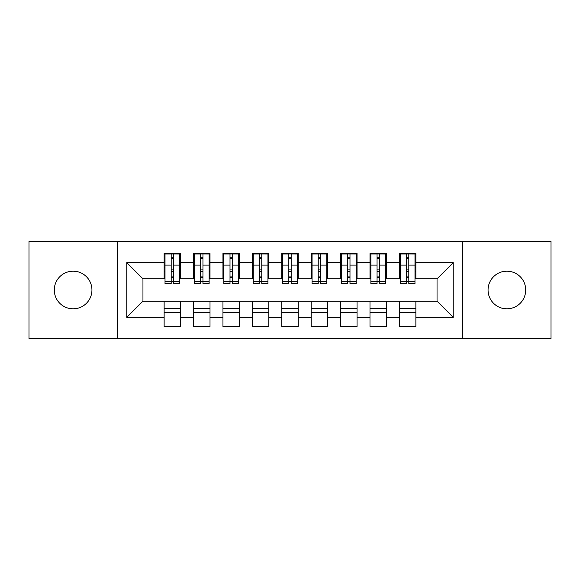 <?xml version="1.0" encoding="UTF-8"?>
<svg xmlns="http://www.w3.org/2000/svg" width="580" height="580" viewBox="0 0 580 580"><rect width="100%" height="100%" fill="white"/><g stroke="black" fill="none" stroke-linecap="round" stroke-linejoin="round"><path stroke-width="0.87" d="M506.884 271.179A18.821 18.821 0 0 0 488.063 290A18.821 18.821 0 0 0 506.884 308.821A18.821 18.821 0 0 0 525.712 290A18.821 18.821 0 0 0 506.884 271.179M73.116 271.179A18.821 18.821 0 0 0 54.288 290A18.821 18.821 0 0 0 73.116 308.821A18.821 18.821 0 0 0 91.937 290A18.821 18.821 0 0 0 73.116 271.179M462.775 338.524L551 338.524L551 241.476L462.775 241.476L462.775 338.524L117.225 338.524L117.225 241.476L29 241.476L29 338.524L117.225 338.524M406.457 271.324L408.813 271.324M415.867 308.676L399.402 308.676M399.402 312.497L415.867 312.497M377.051 271.324L379.4 271.324M386.461 308.676L369.989 308.676M369.989 312.497L386.461 312.497M347.637 271.324L349.994 271.324M357.048 308.676L340.583 308.676M340.583 312.497L357.048 312.497M318.231 271.324L320.588 271.324M327.642 308.676L311.177 308.676M311.177 312.497L327.642 312.497M288.825 271.324L291.174 271.324M298.236 308.676L281.764 308.676M281.764 312.497L298.236 312.497M259.412 271.324L261.769 271.324M268.823 308.676L252.358 308.676M252.358 312.497L268.823 312.497M230.006 271.324L232.362 271.324M239.417 308.676L222.952 308.676M222.952 312.497L239.417 312.497M200.6 271.324L202.949 271.324M210.011 308.676L193.539 308.676M193.539 312.497L210.011 312.497M462.775 241.476L117.225 241.476M165.017 278.828L142.956 278.828L126.781 262.653L126.781 317.347L164.133 317.347L164.133 326.467L180.597 326.467L180.597 317.347L193.539 317.347L193.539 326.467L210.011 326.467L210.011 317.347L222.952 317.347L222.952 326.467L239.417 326.467L239.417 317.347L252.358 317.347L252.358 326.467L268.823 326.467L268.823 317.347L281.764 317.347L281.764 326.467L298.236 326.467L298.236 317.347L311.177 317.347L311.177 326.467L327.642 326.467L327.642 317.347L340.583 317.347L340.583 326.467L357.048 326.467L357.048 317.347L369.989 317.347L369.989 326.467L386.461 326.467L386.461 317.347L399.402 317.347L399.402 326.467L415.867 326.467L415.867 301.172L437.045 301.172L437.045 278.828L414.983 278.828M126.781 262.653L164.133 262.653L164.133 278.828M437.045 278.828L453.219 262.653L415.867 262.653L415.867 253.532L399.402 253.532L399.402 262.653L386.461 262.653L386.461 253.532L369.989 253.532L369.989 262.653L357.048 262.653L357.048 253.532L340.583 253.532L340.583 262.653L327.642 262.653L327.642 253.532L311.177 253.532L311.177 262.653L298.236 262.653L298.236 253.532L281.764 253.532L281.764 262.653L268.823 262.653L268.823 253.532L252.358 253.532L252.358 262.653L239.417 262.653L239.417 253.532L222.952 253.532L222.952 262.653L210.011 262.653L210.011 253.532L193.539 253.532L193.539 262.653L180.597 262.653L180.597 253.532L164.133 253.532L164.133 262.653M453.219 262.653L453.219 317.347L415.867 317.347M386.461 317.347L386.461 301.172L415.867 301.172M399.402 317.347L399.402 301.172M415.867 262.653L415.867 278.828M357.048 317.347L357.048 301.172L386.461 301.172M369.989 317.347L369.989 301.172M399.402 262.653L399.402 278.828L385.577 278.828M386.461 262.653L386.461 278.828M327.642 317.347L327.642 301.172L357.048 301.172M340.583 317.347L340.583 301.172M369.989 262.653L369.989 278.828L356.171 278.828M357.048 262.653L357.048 278.828M298.236 317.347L298.236 301.172L327.642 301.172M311.177 317.347L311.177 301.172M340.583 262.653L340.583 278.828L326.757 278.828M327.642 262.653L327.642 278.828M268.823 317.347L268.823 301.172L298.236 301.172M281.764 317.347L281.764 301.172M311.177 262.653L311.177 278.828L297.351 278.828M298.236 262.653L298.236 278.828M239.417 317.347L239.417 301.172L268.823 301.172M252.358 317.347L252.358 301.172M281.764 262.653L281.764 278.828L267.945 278.828M268.823 262.653L268.823 278.828M210.011 317.347L210.011 301.172L239.417 301.172M222.952 317.347L222.952 301.172M252.358 262.653L252.358 278.828L238.532 278.828M239.417 262.653L239.417 278.828M180.597 317.347L180.597 301.172L210.011 301.172M193.539 317.347L193.539 301.172M222.952 262.653L222.952 278.828L209.126 278.828M210.011 262.653L210.011 278.828M171.187 271.324L173.543 271.324M180.597 308.676L164.133 308.676M164.133 312.497L180.597 312.497M126.781 317.347L142.956 301.172L180.597 301.172M164.133 317.347L164.133 301.172M193.539 262.653L193.539 278.828L179.72 278.828M180.597 262.653L180.597 278.828M142.956 278.828L142.956 301.172M400.28 278.828L399.402 278.828M370.874 278.828L369.989 278.828M341.468 278.828L340.583 278.828M312.055 278.828L311.177 278.828M282.649 278.828L281.764 278.828M253.243 278.828L252.358 278.828M223.829 278.828L222.952 278.828M194.423 278.828L193.539 278.828M453.219 317.347L437.045 301.172M165.017 253.83L179.72 253.83L165.017 253.83L165.017 283.678L171.187 283.678L171.187 253.938L179.72 253.982L179.72 283.678L173.543 283.678L173.543 253.982M171.187 257.767L173.543 257.767M171.187 281.206L173.543 281.206M173.543 277.515L171.187 277.515M171.187 276.065L173.543 276.065M180.597 267.503L179.72 267.503M180.597 271.324L179.72 271.324M165.017 267.503L164.133 267.503M165.017 271.324L164.133 271.324M194.423 253.83L209.126 253.83L194.423 253.83L194.423 283.678L200.6 283.678L200.6 253.938L209.126 253.982L209.126 283.678L202.949 283.678L202.949 253.982M200.6 257.767L202.949 257.767M200.6 281.206L202.949 281.206M202.949 277.515L200.6 277.515M200.6 276.065L202.949 276.065M210.011 267.503L209.126 267.503M210.011 271.324L209.126 271.324M194.423 267.503L193.539 267.503M194.423 271.324L193.539 271.324M223.829 253.83L238.532 253.83L223.829 253.83L223.829 283.678L230.006 283.678L230.006 253.938L238.532 253.982L238.532 283.678L232.362 283.678L232.362 253.982M230.006 257.767L232.362 257.767M230.006 281.206L232.362 281.206M232.362 277.515L230.006 277.515M230.006 276.065L232.362 276.065M239.417 267.503L238.532 267.503M239.417 271.324L238.532 271.324M223.829 267.503L222.952 267.503M223.829 271.324L222.952 271.324M253.243 253.83L267.945 253.83L253.243 253.83L253.243 283.678L259.412 283.678L259.412 253.938L267.945 253.982L267.945 283.678L261.769 283.678L261.769 253.982M259.412 257.767L261.769 257.767M259.412 281.206L261.769 281.206M261.769 277.515L259.412 277.515M259.412 276.065L261.769 276.065M268.823 267.503L267.945 267.503M268.823 271.324L267.945 271.324M253.243 267.503L252.358 267.503M253.243 271.324L252.358 271.324M282.649 253.83L297.351 253.83L282.649 253.83L282.649 283.678L288.825 283.678L288.825 253.938L297.351 253.982L297.351 283.678L291.174 283.678L291.174 253.982M288.825 257.767L291.174 257.767M288.825 281.206L291.174 281.206M291.174 277.515L288.825 277.515M288.825 276.065L291.174 276.065M298.236 267.503L297.351 267.503M298.236 271.324L297.351 271.324M282.649 267.503L281.764 267.503M282.649 271.324L281.764 271.324M312.055 253.83L326.757 253.83L312.055 253.83L312.055 283.678L318.231 283.678L318.231 253.938L326.757 253.982L326.757 283.678L320.588 283.678L320.588 253.982M318.231 257.767L320.588 257.767M318.231 281.206L320.588 281.206M320.588 277.515L318.231 277.515M318.231 276.065L320.588 276.065M327.642 267.503L326.757 267.503M327.642 271.324L326.757 271.324M312.055 267.503L311.177 267.503M312.055 271.324L311.177 271.324M341.468 253.83L356.171 253.83L341.468 253.83L341.468 283.678L347.637 283.678L347.637 253.938L356.171 253.982L356.171 283.678L349.994 283.678L349.994 253.982M347.637 257.767L349.994 257.767M347.637 281.206L349.994 281.206M349.994 277.515L347.637 277.515M347.637 276.065L349.994 276.065M357.048 267.503L356.171 267.503M357.048 271.324L356.171 271.324M341.468 267.503L340.583 267.503M341.468 271.324L340.583 271.324M370.874 253.83L385.577 253.83L370.874 253.83L370.874 283.678L377.051 283.678L377.051 253.938L385.577 253.982L385.577 283.678L379.4 283.678L379.4 253.982M377.051 257.767L379.4 257.767M377.051 281.206L379.4 281.206M379.4 277.515L377.051 277.515M377.051 276.065L379.4 276.065M386.461 267.503L385.577 267.503M386.461 271.324L385.577 271.324M370.874 267.503L369.989 267.503M370.874 271.324L369.989 271.324M400.28 253.83L414.983 253.83L400.28 253.83L400.28 283.678L406.457 283.678L406.457 253.938L414.983 253.982L414.983 283.678L408.813 283.678L408.813 253.982M406.457 257.767L408.813 257.767M406.457 281.206L408.813 281.206M408.813 277.515L406.457 277.515M406.457 276.065L408.813 276.065M415.867 267.503L414.983 267.503M415.867 271.324L414.983 271.324M400.28 267.503L399.402 267.503M400.28 271.324L399.402 271.324M165.017 253.982L171.187 253.982M173.543 281.655L179.72 281.655M173.543 265.103L179.72 265.103M165.017 281.655L171.187 281.655M165.017 265.103L171.187 265.103M171.187 269.084L173.543 269.084M171.187 258.535L173.543 258.535M194.423 253.982L200.6 253.982M202.949 281.655L209.126 281.655M202.949 265.103L209.126 265.103M194.423 281.655L200.6 281.655M194.423 265.103L200.6 265.103M200.6 269.084L202.949 269.084M200.6 258.535L202.949 258.535M223.829 253.982L230.006 253.982M232.362 281.655L238.532 281.655M232.362 265.103L238.532 265.103M223.829 281.655L230.006 281.655M223.829 265.103L230.006 265.103M230.006 269.084L232.362 269.084M230.006 258.535L232.362 258.535M253.243 253.982L259.412 253.982M261.769 281.655L267.945 281.655M261.769 265.103L267.945 265.103M253.243 281.655L259.412 281.655M253.243 265.103L259.412 265.103M259.412 269.084L261.769 269.084M259.412 258.535L261.769 258.535M282.649 253.982L288.825 253.982M291.174 281.655L297.351 281.655M291.174 265.103L297.351 265.103M282.649 281.655L288.825 281.655M282.649 265.103L288.825 265.103M288.825 269.084L291.174 269.084M288.825 258.535L291.174 258.535M312.055 253.982L318.231 253.982M320.588 281.655L326.757 281.655M320.588 265.103L326.757 265.103M312.055 281.655L318.231 281.655M312.055 265.103L318.231 265.103M318.231 269.084L320.588 269.084M318.231 258.535L320.588 258.535M341.468 253.982L347.637 253.982M349.994 281.655L356.171 281.655M349.994 265.103L356.171 265.103M341.468 281.655L347.637 281.655M341.468 265.103L347.637 265.103M347.637 269.084L349.994 269.084M347.637 258.535L349.994 258.535M370.874 253.982L377.051 253.982M379.4 281.655L385.577 281.655M379.4 265.103L385.577 265.103M370.874 281.655L377.051 281.655M370.874 265.103L377.051 265.103M377.051 269.084L379.4 269.084M377.051 258.535L379.4 258.535M400.28 253.982L406.457 253.982M408.813 281.655L414.983 281.655M408.813 265.103L414.983 265.103M400.28 281.655L406.457 281.655M400.28 265.103L406.457 265.103M406.457 269.084L408.813 269.084M406.457 258.535L408.813 258.535"/></g></svg>
